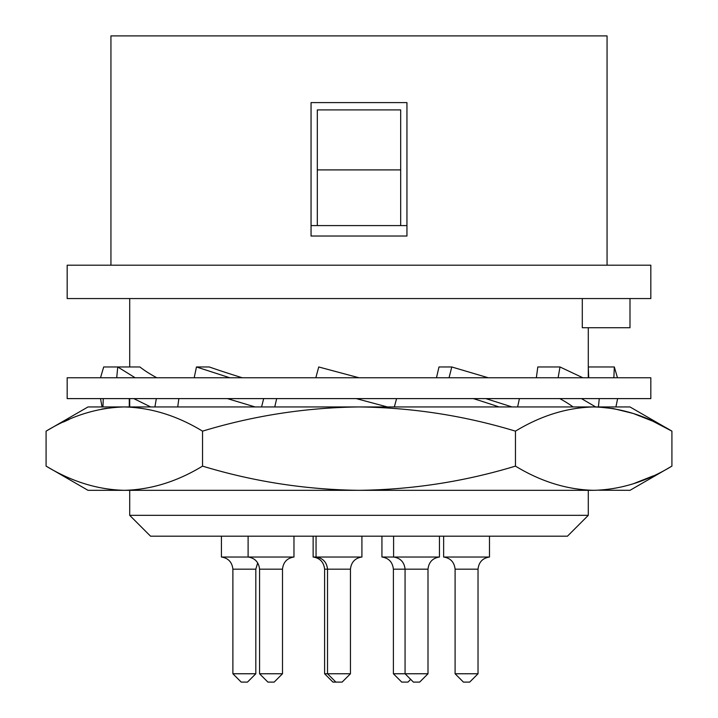 <?xml version="1.0" encoding="UTF-8"?>
<svg xmlns="http://www.w3.org/2000/svg" width="718" height="718" viewBox="0 0 718 718"><rect width="100%" height="100%" fill="white"/><g stroke="black" fill="none" stroke-linecap="round" stroke-linejoin="round"><path stroke-width="1.08" d="M67.169 265.193L650.831 265.193L650.831 298.553L67.169 298.553L67.169 265.193M588.293 327.731L588.293 377.758M582.298 298.553L582.298 327.731L629.991 327.731L629.991 298.553M129.707 298.553L129.707 366.97M129.707 398.607L129.707 406.944M150.547 536.184L567.453 536.184L588.293 515.336L129.707 515.336L150.547 536.184M110.94 265.193L110.94 35.9L607.06 35.9L607.06 265.193M406.944 223.504L406.944 102.602L311.056 102.602L311.056 236.016L406.944 236.016L406.944 102.602L311.056 102.602L311.056 223.504M381.931 536.184L381.931 557.033L439.461 557.033L439.461 536.184M382.084 557.033C388.842 558.164 392.611 562.212 393.392 569.168L428 569.168L428 673.762L405.069 673.762L413.406 682.1L419.662 682.1L428 673.762M313.138 536.184L313.138 557.033L361.917 557.033L361.917 536.184M313.29 557.033C320.048 558.164 323.818 562.212 324.608 569.168L350.456 569.168L350.456 673.762L327.525 673.762L335.862 682.1L342.118 682.1L350.456 673.762L342.118 682.1M221.422 536.184L221.422 557.033L293.967 557.033L293.967 536.184M248.257 557.033C255.016 558.164 258.785 562.212 259.566 569.168L282.497 569.168L282.497 673.762L259.566 673.762L267.904 682.1L274.159 682.1L282.497 673.762M221.575 557.033C228.333 558.164 232.102 562.212 232.883 569.168L255.814 569.168L255.814 673.762L232.883 673.762L241.221 682.1L247.477 682.1L255.814 673.762M335.862 682.1L332.946 682.1L324.608 673.762L327.525 673.762L327.525 569.168C326.744 562.212 322.965 558.164 316.207 557.033M410.696 679.39L407.986 682.1L401.73 682.1L393.392 673.762L405.069 673.762L405.069 569.168C404.288 562.212 400.509 558.164 393.751 557.033M332.946 682.1L324.608 673.762L324.608 569.168M443.634 536.184L443.634 557.033L489.488 557.033L489.488 536.184M443.778 557.033C450.545 558.164 454.314 562.212 455.095 569.168L478.026 569.168L478.026 673.762L455.095 673.762L463.433 682.1L469.689 682.1L478.026 673.762L478.026 569.168C478.807 562.212 482.577 558.164 489.344 557.033M311.056 225.587L317.311 225.587L317.311 109.899L400.689 109.899L400.689 169.897L317.311 169.897M317.311 225.587L400.689 225.587L400.689 169.897M400.689 225.587L406.944 225.587M129.707 490.322L129.707 515.336M588.293 490.322L588.293 515.336M598.65 407.052L613.522 408.614L633.204 413.46L652.698 421.143L671.913 431.15L629.991 406.944L593.678 406.944C567.049 407.591 540.977 415.659 515.452 431.15C464.42 415.659 412.267 407.591 359 406.944C305.733 407.591 253.589 415.659 202.548 431.15C177.023 415.659 150.951 407.591 124.322 406.944L88.009 406.944L46.087 431.15L46.087 466.117C71.612 481.607 97.684 489.676 124.322 490.322C97.684 489.676 71.612 481.607 46.087 466.117L88.009 490.322L124.322 490.322C150.951 489.676 177.023 481.616 202.548 466.117C253.589 481.616 305.733 489.676 359 490.322C412.267 489.676 464.42 481.607 515.452 466.117C540.977 481.616 567.049 489.676 593.678 490.322C620.316 489.676 646.388 481.607 671.913 466.117L671.913 431.15C646.388 415.659 620.316 407.591 593.678 406.944L124.322 406.944C97.684 407.591 71.612 415.659 46.087 431.15M63.39 422.04L69.179 419.402M101.651 409.116L106.829 408.246M116.603 407.196L122.195 406.962M653.147 475.917L633.168 483.815M598.785 490.215L629.991 490.322L671.913 466.117M515.452 431.15L515.452 466.117M202.548 431.15L202.548 466.117M124.322 490.322L593.678 490.322M102.943 406.944L103.266 398.607M100.52 398.607L102.082 406.944M154.926 406.944L156.318 398.607M133.79 398.607L150.69 406.944M67.169 398.607L650.831 398.607L650.831 377.758L67.169 377.758L67.169 398.607M617.48 399.343L615.918 406.944M588.293 366.97L588.715 377.758M588.715 366.97L614.321 366.97L617.48 377.758M614.321 366.97L613.854 377.758M536.355 377.758L537.8 366.97L559.986 366.97L582.854 377.758M559.986 366.97L558.128 377.758M598.417 406.944L599.261 398.607M581.463 398.607L595.689 406.944M559.798 398.607A233.467 52.333 7.6 0 1 573.099 406.944M436.481 377.758L438.985 366.97L451.784 366.97L488.24 377.758M451.784 366.97L449.046 377.758M517.633 406.944L519.41 398.607M485.853 398.607L512.033 406.944M473.35 398.607A233.467 30.21 13.1 0 1 498.992 406.944M394.344 406.944L396.578 398.607M356.254 398.607L387.37 406.944M315.839 377.758L318.729 366.97L359 377.758M261.576 406.944L263.677 398.607M227.391 398.607L255.114 406.944M276.681 398.607L274.752 406.944M229.76 377.758L196.463 366.97L209.27 366.97A233.467 30.21 13.1 0 0 242.271 377.758M196.463 366.97L194.192 377.758M156.811 377.758A233.467 52.333 7.6 0 1 139.929 366.97L103.679 366.97L100.52 377.758M129.285 398.607L129.285 406.944M135.146 377.758L117.752 366.97L116.711 377.758M178.854 398.607L177.732 406.944M439.308 557.033C432.55 558.164 428.781 562.212 428 569.168M361.764 557.033C355.006 558.164 351.237 562.212 350.456 569.168M293.815 557.033C287.056 558.164 283.278 562.212 282.497 569.168M257.69 562.885L255.814 569.168M316.055 536.184L316.055 557.033M455.095 569.168L455.095 673.762L455.095 569.168M393.392 569.168L393.392 673.762M248.105 536.184L248.105 557.033M259.566 569.168L259.566 673.762M393.599 536.184L393.599 557.033M232.883 569.168L232.883 673.762"/></g></svg>
